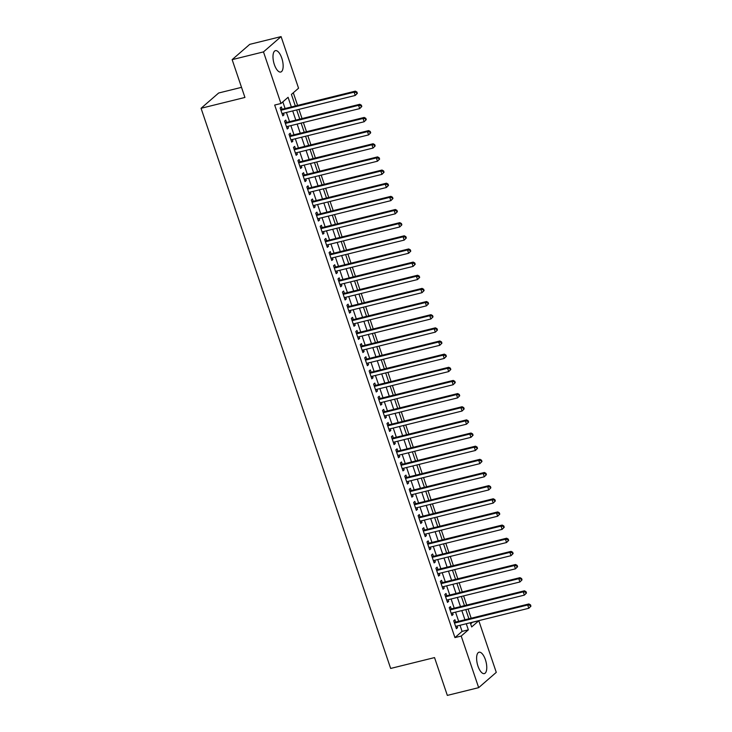 <?xml version="1.0" encoding="UTF-8"?>
<svg xmlns="http://www.w3.org/2000/svg" width="732" height="732" viewBox="0 0 732 732"><rect width="100%" height="100%" fill="white"/><g stroke="black" fill="none" stroke-linecap="round" stroke-linejoin="round"><path stroke-width="1.1" d="M477.978 666.138A11.017 4.474 -103.9 0 1 479.048 652.212A11.017 4.474 -103.9 0 1 485.398 659.688A11.017 4.474 -103.9 0 1 484.337 673.605A11.017 4.474 -103.9 0 1 477.978 666.138M274.354 64.562A11.017 4.474 -103.9 0 1 275.424 50.645A11.017 4.474 -103.9 0 1 281.783 58.121A11.017 4.474 -103.9 0 1 280.713 72.038A11.017 4.474 -103.9 0 1 274.354 64.562M241.514 87.346L218.667 93.001L201.062 108.29L390.659 668.444L434.534 657.592L447.334 695.4L478.673 687.65L461.206 636.044L468.343 629.84L466.275 623.737M201.062 108.29L244.936 97.448L232.145 59.64L249.749 44.35L281.088 36.6L298.555 88.206L291.418 94.41L295.335 105.975M470.649 623.938L472.506 622.2M471.161 618.229L468.059 609.051M466.714 605.08L463.603 595.903M462.267 591.932L459.156 582.745M457.811 578.783L454.709 569.597M453.364 565.635L450.253 556.448M448.908 552.486L445.806 543.3M444.461 539.328L441.35 530.151M440.005 526.18L436.903 517.002M435.558 513.031L432.456 503.854M431.111 499.883L428 490.705M426.655 486.734L423.553 477.557M422.208 473.586L419.097 464.408M417.752 460.437L414.651 451.26M413.305 447.289L410.195 438.111M408.859 434.14L405.748 424.963M404.403 420.992L401.301 411.814M399.956 407.843L396.845 398.666M395.5 394.694L392.398 385.517M391.053 381.546L387.942 372.368M386.597 368.397L383.495 359.22M382.15 355.249L379.048 346.071M377.703 342.1L374.592 332.914M373.247 328.952L370.145 319.765M368.8 315.803L365.689 306.617M364.344 302.655L361.242 293.468M359.897 289.497L356.786 280.319M355.45 276.348L352.339 267.171M350.994 263.2L347.892 254.022M346.547 250.051L343.436 240.874M342.091 236.903L338.989 227.725M337.644 223.754L334.533 214.577M333.197 210.606L330.086 201.428M328.741 197.457L325.639 188.28M324.294 184.308L321.183 175.131M319.838 171.16L316.736 161.982M315.391 158.011L312.28 148.834M310.935 144.863L307.833 135.685M306.488 131.714L303.377 122.537M302.042 118.566L298.93 109.388M297.585 105.417L293.303 92.772M472.543 622.292L478.81 620.745L496.278 672.36L478.673 687.65M455.679 622.054L454.901 619.757L453.712 620.791L456.384 628.678L457.573 627.644L457.024 626.025M451.232 608.905L450.445 606.608L449.256 607.642L451.928 615.53L453.117 614.496L452.568 612.876M446.776 595.757L445.998 593.46L444.809 594.494L447.481 602.381L448.67 601.347L448.121 599.728M442.329 582.608L441.552 580.311L440.362 581.345L443.025 589.233L444.223 588.199L443.674 586.579M437.873 569.459L437.096 567.163L435.906 568.188L438.578 576.084L439.767 575.05L439.218 573.431M433.426 556.311L432.649 554.005L431.459 555.039L434.131 562.935L435.32 561.902L434.771 560.282M428.979 543.162L428.193 540.857L427.003 541.89L429.675 549.787L430.864 548.753L430.315 547.133M424.523 530.014L423.746 527.708L422.556 528.742L425.228 536.638L426.417 535.604L425.868 533.985M420.077 516.865L419.299 514.559L418.109 515.593L420.772 523.481L421.961 522.456L421.422 520.836M415.62 503.717L414.843 501.411L413.653 502.445L416.325 510.332L417.515 509.298L416.966 507.688M411.174 490.568L410.396 488.262L409.206 489.296L411.878 497.184L413.068 496.15L412.519 494.539M406.718 477.42L405.94 475.114L404.75 476.148L407.422 484.035L408.612 483.001L408.063 481.382M402.271 464.271L401.493 461.965L400.303 462.999L402.975 470.886L404.165 469.853L403.616 468.233M397.824 451.122L397.037 448.817L395.847 449.851L398.519 457.738L399.709 456.704L399.16 455.084M393.368 437.965L392.59 435.668L391.4 436.702L394.072 444.589L395.262 443.555L394.713 441.936M388.921 424.816L388.143 422.52L386.954 423.553L389.616 431.441L390.815 430.407L390.266 428.787M384.465 411.668L383.687 409.371L382.497 410.405L385.169 418.292L386.359 417.258L385.81 415.639M380.018 398.519L379.24 396.222L378.051 397.256L380.722 405.144L381.912 404.11L381.363 402.49M375.571 385.371L374.784 383.074L373.595 384.108L376.266 391.995L377.456 390.961L376.907 389.342M371.115 372.222L370.337 369.925L369.148 370.959L371.819 378.847L373.009 377.813L372.46 376.193M366.668 359.073L365.89 356.777L364.701 357.811L367.363 365.698L368.553 364.664L368.013 363.045M362.212 345.925L361.434 343.628L360.245 344.662L362.916 352.55L364.106 351.516L363.557 349.896M357.765 332.776L356.987 330.48L355.798 331.514L358.47 339.401L359.659 338.367L359.11 336.747M353.309 319.628L352.531 317.322L351.342 318.356L354.013 326.252L355.203 325.218L354.654 323.599M348.862 306.479L348.084 304.173L346.895 305.207L349.567 313.104L350.756 312.07L350.207 310.45M344.415 293.331L343.637 291.025L342.439 292.059L345.111 299.955L346.3 298.921L345.751 297.302M339.959 280.182L339.181 277.876L337.992 278.91L340.664 286.807L341.853 285.773L341.304 284.153M335.512 267.034L334.734 264.728L333.545 265.762L336.208 273.649L337.406 272.624L336.857 271.005M331.056 253.885L330.278 251.579L329.089 252.613L331.761 260.5L332.95 259.467L332.401 257.856M326.609 240.737L325.832 238.431L324.642 239.465L327.314 247.352L328.503 246.318L327.954 244.698M322.162 227.588L321.375 225.282L320.186 226.316L322.858 234.203L324.047 233.169L323.498 231.55M317.706 214.439L316.929 212.134L315.739 213.168L318.411 221.055L319.6 220.021L319.051 218.401M313.259 201.282L312.482 198.985L311.292 200.019L313.955 207.906L315.144 206.872L314.604 205.253M308.803 188.133L308.026 185.837L306.836 186.87L309.508 194.758L310.697 193.724L310.148 192.104M304.356 174.985L303.579 172.688L302.389 173.722L305.061 181.609L306.25 180.575L305.702 178.956M299.9 161.836L299.123 159.539L297.933 160.573L300.605 168.461L301.794 167.427L301.245 165.807M295.453 148.688L294.676 146.391L293.486 147.425L296.158 155.312L297.348 154.278L296.799 152.659M291.007 135.539L290.229 133.242L289.03 134.276L291.702 142.164L292.892 141.13L292.343 139.51M286.551 122.39L285.773 120.094L284.583 121.128L287.255 129.015L288.445 127.981L287.896 126.362M291.354 106.954L288.088 97.301L280.951 103.505L274.683 105.051L454.938 637.59L462.075 631.387L460.007 625.284M458.662 621.322L455.56 612.135M454.215 608.173L451.104 598.986M449.759 595.024L446.657 585.838M445.312 581.867L442.201 572.689M440.856 568.718L437.754 559.541M436.409 555.57L433.298 546.392M431.962 542.421L428.851 533.244M427.506 529.273L424.404 520.095M423.059 516.124L419.948 506.947M418.603 502.976L415.502 493.798M414.156 489.827L411.045 480.649M409.71 476.678L406.599 467.501M405.253 463.53L402.152 454.352M400.807 450.381L397.696 441.204M396.351 437.233L393.249 428.055M391.904 424.084L388.793 414.907M387.448 410.936L384.346 401.758M383.001 397.787L379.89 388.601M378.554 384.639L375.443 375.452M374.098 371.49L370.996 362.303M369.651 358.341L366.54 349.155M365.195 345.184L362.093 336.006M360.748 332.035L357.637 322.858M356.301 318.887L353.19 309.709M351.845 305.738L348.743 296.561M347.398 292.59L344.287 283.412M342.942 279.441L339.84 270.264M338.495 266.292L335.384 257.115M334.039 253.144L330.937 243.966M329.592 239.995L326.481 230.818M325.145 226.847L322.034 217.669M320.689 213.698L317.587 204.521M316.242 200.55L313.131 191.372M311.786 187.401L308.684 178.224M307.339 174.253L304.228 165.075M302.892 161.104L299.781 151.917M298.436 147.956L295.335 138.769M293.99 134.807L290.878 125.62M289.533 121.658L286.432 112.472M285.087 108.51L282.836 101.867M282.104 109.242L281.326 106.945L280.136 107.979L282.808 115.866L283.998 114.833L283.449 113.213M232.145 59.64L263.483 51.899L281.088 36.6M454.938 637.59L461.206 636.044M280.951 103.505L263.483 51.899M464.93 619.766L461.828 610.589M460.483 606.618L457.372 597.44M456.027 593.469L452.925 584.292M451.58 580.32L448.469 571.143M447.124 567.172L444.022 557.994M442.677 554.023L439.566 544.846M438.23 540.875L435.119 531.697M433.774 527.726L430.672 518.549M429.327 514.578L426.216 505.4M424.871 501.429L421.769 492.252M420.424 488.281L417.313 479.094M415.977 475.132L412.866 465.945M411.521 461.983L408.419 452.797M407.074 448.835L403.963 439.648M402.618 435.686L399.516 426.5M398.171 422.529L395.06 413.351M393.715 409.38L390.613 400.203M389.268 396.232L386.157 387.054M384.822 383.083L381.711 373.906M380.365 369.935L377.264 360.757M375.919 356.786L372.808 347.608M371.463 343.637L368.361 334.46M367.016 330.489L363.905 321.311M362.569 317.34L359.458 308.163M358.113 304.192L355.011 295.014M353.666 291.043L350.555 281.866M349.21 277.895L346.108 268.717M344.763 264.746L341.652 255.569M340.307 251.598L337.205 242.42M335.86 238.449L332.749 229.262M331.413 225.3L328.302 216.114M326.957 212.152L323.855 202.965M322.51 199.003L319.399 189.817M318.054 185.846L314.952 176.668M313.607 172.697L310.496 163.52M309.16 159.549L306.049 150.371M304.704 146.4L301.602 137.223M300.257 133.251L297.146 124.074M295.801 120.103L292.699 110.925M470.255 622.758L471.673 626.949L478.81 620.745M296.67 109.946L299.781 119.124M301.127 123.095L304.228 132.272M305.573 136.244L308.684 145.421M310.029 149.392L313.131 158.57M314.476 162.541L317.587 171.718M318.932 175.689L322.034 184.867M323.379 188.838L326.49 198.015M327.826 201.986L330.937 211.164M332.282 215.135L335.384 224.312M336.729 228.283L339.84 237.461M341.185 241.432L344.287 250.609M345.632 254.58L348.743 263.758M350.079 267.729L353.19 276.906M354.535 280.878L357.637 290.055M358.982 294.026L362.093 303.204M363.438 307.175L366.54 316.361M367.885 320.323L370.996 329.51M372.341 333.472L375.443 342.658M376.788 346.62L379.89 355.807M381.235 359.778L384.346 368.955M385.691 372.927L388.793 382.104M390.138 386.075L393.249 395.253M394.594 399.224L397.696 408.401M399.041 412.372L402.152 421.55M403.488 425.521L406.599 434.698M407.944 438.669L411.045 447.847M412.391 451.818L415.502 460.995M416.847 464.966L419.948 474.144M421.293 478.115L424.404 487.292M425.74 491.264L428.851 500.441M430.196 504.412L433.298 513.589M434.643 517.561L437.754 526.738M439.099 530.709L442.201 539.887M443.546 543.858L446.657 553.044M448.002 557.006L451.104 566.193M452.449 570.155L455.56 579.341M456.896 583.303L460.007 592.49M461.352 596.452L464.454 605.639M465.799 609.61L468.91 618.787M462.075 631.387L468.343 629.84M282.57 115.18L283.998 114.833M287.026 128.329L288.445 127.981M291.473 141.477L292.892 141.13M295.929 154.626L297.348 154.278M300.376 167.774L301.794 167.427M304.823 180.932L306.25 180.575M309.279 194.081L310.697 193.724M313.726 207.229L315.144 206.872M318.182 220.378L319.6 220.021M322.629 233.526L324.047 233.169M327.076 246.675L328.503 246.318M331.532 259.823L332.95 259.467M335.979 272.972L337.406 272.624M340.435 286.12L341.853 285.773M344.882 299.269L346.3 298.921M349.338 312.418L350.756 312.07M353.785 325.566L355.203 325.218M358.232 338.715L359.659 338.367M362.688 351.863L364.106 351.516M367.135 365.012L368.553 364.664M371.591 378.16L373.009 377.813M376.038 391.309L377.456 390.961M380.484 404.457L381.912 404.11M384.94 417.606L386.359 417.258M389.387 430.764L390.815 430.407M393.843 443.912L395.262 443.555M398.29 457.061L399.709 456.704M402.737 470.209L404.165 469.853M407.193 483.358L408.612 483.001M411.64 496.506L413.068 496.15M416.096 509.655L417.515 509.298M420.543 522.804L421.961 522.456M424.999 535.952L426.417 535.604M429.446 549.101L430.864 548.753M433.893 562.249L435.32 561.902M438.349 575.398L439.767 575.05M442.796 588.546L444.223 588.199M447.252 601.695L448.67 601.347M451.699 614.843L453.117 614.496M456.146 627.992L457.573 627.644M357.362 93.348L356.914 92.04L356.438 92.452L356.887 93.769L357.362 93.348L355.23 95.462L282.021 113.561M356.887 93.769L355.23 95.462L354.123 92.177L355.313 91.143L281.097 109.489A1.409 1.263 -131 0 1 280.658 109.516M280.914 110.276L354.123 92.177L356.438 92.452M356.914 92.04L355.313 91.143M361.809 106.497L361.37 105.188L360.894 105.6L361.334 106.918L361.809 106.497L359.687 108.611L286.477 126.709M361.334 106.918L359.687 108.611L358.57 105.326L359.76 104.292L285.553 122.637A1.409 1.263 -131 0 1 285.105 122.665M285.361 123.424L358.57 105.326L360.894 105.6M361.37 105.188L359.76 104.292M366.265 119.655L365.817 118.337L365.341 118.749L365.79 120.066L366.265 119.655L364.133 121.759L290.924 139.858M365.79 120.066L364.133 121.759L363.017 118.474L364.207 117.44L290 135.786A1.409 1.263 -131 0 1 289.561 135.813M289.817 136.573L363.017 118.474L365.341 118.749M365.817 118.337L364.207 117.44M370.712 132.803L370.264 131.486L369.788 131.897L370.236 133.215L370.712 132.803L368.58 134.908L295.38 153.006M370.236 133.215L368.58 134.908L367.473 131.623L368.663 130.589L294.447 148.935A1.409 1.263 -131 0 1 294.008 148.962M294.264 149.721L367.473 131.623L369.788 131.897M370.264 131.486L368.663 130.589M375.159 145.952L374.72 144.634L374.244 145.046L374.683 146.363L375.159 145.952L373.036 148.065L299.827 166.164M374.683 146.363L373.036 148.065L371.92 144.771L373.11 143.737L298.903 162.083A1.409 1.263 -131 0 1 298.455 162.12M298.711 162.87L371.92 144.771L374.244 145.046M374.72 144.634L373.11 143.737M379.615 159.1L379.167 157.783L378.691 158.194L379.139 159.512L379.615 159.1L377.483 161.214L304.274 179.313M379.139 159.512L377.483 161.214L376.376 157.92L377.566 156.886L303.35 175.232A1.409 1.263 -131 0 1 302.911 175.268M303.167 176.019L376.376 157.92L378.691 158.194M379.167 157.783L377.566 156.886M384.062 172.249L383.623 170.931L383.147 171.343L383.586 172.66L384.062 172.249L381.939 174.362L308.73 192.461M383.586 172.66L381.939 174.362L380.823 171.068L382.012 170.034L307.806 188.389A1.409 1.263 -131 0 1 307.358 188.417M307.614 189.167L380.823 171.068L383.147 171.343M383.623 170.931L382.012 170.034M388.518 185.397L388.07 184.08L387.594 184.491L388.042 185.809L388.518 185.397L386.386 187.511L313.177 205.61M388.042 185.809L386.386 187.511L385.27 184.217L386.459 183.183L312.253 201.538A1.409 1.263 -131 0 1 311.814 201.565M312.07 202.316L385.27 184.217L387.594 184.491M388.07 184.08L386.459 183.183M392.965 198.546L392.517 197.228L392.041 197.64L392.489 198.958L392.965 198.546L390.833 200.66L317.633 218.758M392.489 198.958L390.833 200.66L389.726 197.365L390.915 196.341L316.709 214.686A1.409 1.263 -131 0 1 316.261 214.714M316.517 215.464L389.726 197.365L392.041 197.64M392.517 197.228L390.915 196.341M397.412 211.694L396.973 210.377L396.497 210.789L396.936 212.106L397.412 211.694L395.289 213.808L322.08 231.907M396.936 212.106L395.289 213.808L394.173 210.523L395.362 209.489L321.156 227.835A1.409 1.263 -131 0 1 320.717 227.862M320.973 228.622L394.173 210.523L396.497 210.789M396.973 210.377L395.362 209.489M401.868 224.843L401.42 223.525L400.944 223.937L401.392 225.255L401.868 224.843L399.736 226.957L326.536 245.055M401.392 225.255L399.736 226.957L398.629 223.672L399.818 222.638L325.603 240.984A1.409 1.263 -131 0 1 325.164 241.011M325.42 241.77L398.629 223.672L400.944 223.937M401.42 223.525L399.818 222.638M406.315 237.992L405.876 236.674L405.4 237.086L405.839 238.403L406.315 237.992L404.192 240.105L330.983 258.204M405.839 238.403L404.192 240.105L403.076 236.82L404.265 235.786L330.059 254.132A1.409 1.263 -131 0 1 329.61 254.16M329.867 254.919L403.076 236.82L405.4 237.086M405.876 236.674L404.265 235.786M410.771 251.14L410.323 249.822L409.847 250.243L410.295 251.552L410.771 251.14L408.639 253.254L335.43 271.352M410.295 251.552L408.639 253.254L407.532 249.969L408.721 248.935L334.506 267.281A1.409 1.263 -131 0 1 334.067 267.308M334.323 268.068L407.532 249.969L409.847 250.243M410.323 249.822L408.721 248.935M415.218 264.289L414.779 262.971L414.303 263.392L414.742 264.7L415.218 264.289L413.095 266.402L339.886 284.501M414.742 264.7L413.095 266.402L411.979 263.117L413.168 262.083L338.962 280.429A1.409 1.263 -131 0 1 338.513 280.457M338.77 281.216L411.979 263.117L414.303 263.392M414.779 262.971L413.168 262.083M419.674 277.437L419.226 276.12L418.75 276.54L419.198 277.849L419.674 277.437L417.542 279.551L344.333 297.65M419.198 277.849L417.542 279.551L416.426 276.266L417.615 275.232L343.409 293.578A1.409 1.263 -131 0 1 342.969 293.605M343.226 294.365L416.426 276.266L418.75 276.54M419.226 276.12L417.615 275.232M424.121 290.586L423.672 289.277L423.197 289.689L423.645 290.997L424.121 290.586L421.989 292.699L348.789 310.798M423.645 290.997L421.989 292.699L420.882 289.415L422.071 288.381L347.856 306.726A1.409 1.263 -131 0 1 347.416 306.754M347.673 307.513L420.882 289.415L423.197 289.689M423.672 289.277L422.071 288.381M428.568 303.734L428.128 302.426L427.653 302.838L428.092 304.146L428.568 303.734L426.445 305.848L353.236 323.947M428.092 304.146L426.445 305.848L425.329 302.563L426.518 301.529L352.312 319.875A1.409 1.263 -131 0 1 351.863 319.902M352.119 320.662L425.329 302.563L427.653 302.838M428.128 302.426L426.518 301.529M433.024 316.883L432.575 315.574L432.1 315.986L432.548 317.304L433.024 316.883L430.892 318.996L357.683 337.095M432.548 317.304L430.892 318.996L429.785 315.712L430.974 314.678L356.758 333.023A1.409 1.263 -131 0 1 356.319 333.051M356.575 333.81L429.785 315.712L432.1 315.986M432.575 315.574L430.974 314.678M437.471 330.031L437.031 328.723L436.556 329.135L436.995 330.452L437.471 330.031L435.348 332.145L362.139 350.244M436.995 330.452L435.348 332.145L434.232 328.86L435.421 327.826L361.215 346.172A1.409 1.263 -131 0 1 360.766 346.199M361.022 346.959L434.232 328.86L436.556 329.135M437.031 328.723L435.421 327.826M441.927 343.18L441.478 341.871L441.003 342.283L441.451 343.601L441.927 343.18L439.795 345.294L366.586 363.392M441.451 343.601L439.795 345.294L438.678 342.009L439.868 340.975L365.661 359.32A1.409 1.263 -131 0 1 365.222 359.348M365.478 360.107L438.678 342.009L441.003 342.283M441.478 341.871L439.868 340.975M446.374 356.328L445.925 355.02L445.449 355.432L445.898 356.749L446.374 356.328L444.242 358.442L371.042 376.541M445.898 356.749L444.242 358.442L443.135 355.157L444.324 354.123L370.118 372.469A1.409 1.263 -131 0 1 369.669 372.497M369.925 373.256L443.135 355.157L445.449 355.432M445.925 355.02L444.324 354.123M450.82 369.486L450.381 368.169L449.906 368.58L450.345 369.898L450.82 369.486L448.698 371.591L375.489 389.689M450.345 369.898L448.698 371.591L447.581 368.306L448.771 367.272L374.564 385.618A1.409 1.263 -131 0 1 374.116 385.645M374.381 386.405L447.581 368.306L449.906 368.58M450.381 368.169L448.771 367.272M455.277 382.635L454.828 381.317L454.352 381.729L454.801 383.046L455.277 382.635L453.145 384.739L379.945 402.847M454.801 383.046L453.145 384.739L452.037 381.454L453.227 380.42L379.011 398.766A1.409 1.263 -131 0 1 378.572 398.794M378.828 399.553L452.037 381.454L454.352 381.729M454.828 381.317L453.227 380.42M459.723 395.783L459.284 394.466L458.808 394.877L459.248 396.195L459.723 395.783L457.601 397.897L384.392 415.996M459.248 396.195L457.601 397.897L456.484 394.603L457.674 393.569L383.467 411.915A1.409 1.263 -131 0 1 383.019 411.951M383.275 412.702L456.484 394.603L458.808 394.877M459.284 394.466L457.674 393.569M464.18 408.932L463.731 407.614L463.255 408.026L463.704 409.344L464.18 408.932L462.048 411.045L388.838 429.144M463.704 409.344L462.048 411.045L460.931 407.751L462.13 406.718L387.914 425.072A1.409 1.263 -131 0 1 387.475 425.1M387.731 425.85L460.931 407.751L463.255 408.026M463.731 407.614L462.13 406.718M468.626 422.08L468.187 420.763L467.711 421.175L468.151 422.492L468.626 422.08L466.504 424.194L393.294 442.293M468.151 422.492L466.504 424.194L465.387 420.9L466.577 419.866L392.37 438.221A1.409 1.263 -131 0 1 391.922 438.248M392.178 438.999L465.387 420.9L467.711 421.175M468.187 420.763L466.577 419.866M473.082 435.229L472.634 433.911L472.158 434.323L472.607 435.641L473.082 435.229L470.951 437.343L397.741 455.441M472.607 435.641L470.951 437.343L469.834 434.049L471.024 433.015L396.817 451.37A1.409 1.263 -131 0 1 396.378 451.397M396.634 452.147L469.834 434.049L472.158 434.323M472.634 433.911L471.024 433.015M477.529 448.377L477.081 447.06L476.605 447.472L477.054 448.789L477.529 448.377L475.397 450.491L402.197 468.59M477.054 448.789L475.397 450.491L474.29 447.197L475.48 446.172L401.264 464.518A1.409 1.263 -131 0 1 400.825 464.546M401.081 465.305L474.29 447.197L476.605 447.472M477.081 447.06L475.48 446.172M481.976 461.526L481.537 460.208L481.061 460.62L481.5 461.938L481.976 461.526L479.853 463.64L406.644 481.738M481.5 461.938L479.853 463.64L478.737 460.355L479.927 459.321L405.72 477.667A1.409 1.263 -131 0 1 405.272 477.694M405.528 478.454L478.737 460.355L481.061 460.62M481.537 460.208L479.927 459.321M486.432 474.675L485.984 473.357L485.508 473.769L485.957 475.086L486.432 474.675L484.3 476.788L411.091 494.887M485.957 475.086L484.3 476.788L483.193 473.503L484.383 472.469L410.167 490.815A1.409 1.263 -131 0 1 409.728 490.843M409.984 491.602L483.193 473.503L485.508 473.769M485.984 473.357L484.383 472.469M490.879 487.823L490.44 486.506L489.964 486.926L490.403 488.235L490.879 487.823L488.756 489.937L415.547 508.035M490.403 488.235L488.756 489.937L487.64 486.652L488.83 485.618L414.623 503.964A1.409 1.263 -131 0 1 414.175 503.991M414.431 504.751L487.64 486.652L489.964 486.926M490.44 486.506L488.83 485.618M495.335 500.972L494.887 499.654L494.411 500.075L494.859 501.383L495.335 500.972L493.203 503.085L419.994 521.184M494.859 501.383L493.203 503.085L492.087 499.8L493.277 498.767L419.07 517.112A1.409 1.263 -131 0 1 418.631 517.14M418.887 517.899L492.087 499.8L494.411 500.075M494.887 499.654L493.277 498.767M499.782 514.12L499.334 512.803L498.858 513.223L499.306 514.532L499.782 514.12L497.65 516.234L424.45 534.333M499.306 514.532L497.65 516.234L496.543 512.949L497.733 511.915L423.526 530.261A1.409 1.263 -131 0 1 423.078 530.288M423.334 531.048L496.543 512.949L498.858 513.223M499.334 512.803L497.733 511.915M504.229 527.269L503.79 525.951L503.314 526.372L503.753 527.681L504.229 527.269L502.106 529.382L428.897 547.481M503.753 527.681L502.106 529.382L500.99 526.098L502.179 525.064L427.973 543.409A1.409 1.263 -131 0 1 427.525 543.437M427.79 544.196L500.99 526.098L503.314 526.372M503.79 525.951L502.179 525.064M508.685 540.417L508.237 539.109L507.761 539.521L508.209 540.829L508.685 540.417L506.553 542.531L433.353 560.63M508.209 540.829L506.553 542.531L505.446 539.246L506.636 538.212L432.42 556.558A1.409 1.263 -131 0 1 431.981 556.585M432.237 557.345L505.446 539.246L507.761 539.521M508.237 539.109L506.636 538.212M513.132 553.566L512.693 552.257L512.217 552.669L512.656 553.978L513.132 553.566L511.009 555.679L437.8 573.778M512.656 553.978L511.009 555.679L509.893 552.395L511.082 551.361L436.876 569.706A1.409 1.263 -131 0 1 436.428 569.734M436.684 570.493L509.893 552.395L512.217 552.669M512.693 552.257L511.082 551.361M517.588 566.714L517.14 565.406L516.664 565.818L517.112 567.135L517.588 566.714L515.456 568.828L442.247 586.927M517.112 567.135L515.456 568.828L514.34 565.543L515.538 564.509L441.323 582.855A1.409 1.263 -131 0 1 440.884 582.882M441.14 583.642L514.34 565.543L516.664 565.818M517.14 565.406L515.538 564.509M522.035 579.863L521.596 578.554L521.111 578.966L521.559 580.284L522.035 579.863L519.912 581.977L446.703 600.075M521.559 580.284L519.912 581.977L518.796 578.692L519.985 577.658L445.779 596.004A1.409 1.263 -131 0 1 445.331 596.031M445.587 596.79L518.796 578.692L521.111 578.966M521.596 578.554L519.985 577.658M526.491 593.012L526.043 591.703L525.567 592.115L526.015 593.432L526.491 593.012L524.359 595.125L451.15 613.224M526.015 593.432L524.359 595.125L523.243 591.84L524.432 590.806L450.226 609.152A1.409 1.263 -131 0 1 449.787 609.18M450.043 609.939L523.243 591.84L525.567 592.115M526.043 591.703L524.432 590.806M530.938 606.169L530.49 604.852L530.014 605.263L530.462 606.581L530.938 606.169L528.806 608.274L455.606 626.372M530.462 606.581L528.806 608.274L527.699 604.989L528.888 603.955L454.673 622.301A1.409 1.263 -131 0 1 454.233 622.328M454.49 623.088L527.699 604.989L530.014 605.263M530.49 604.852L528.888 603.955"/></g></svg>
